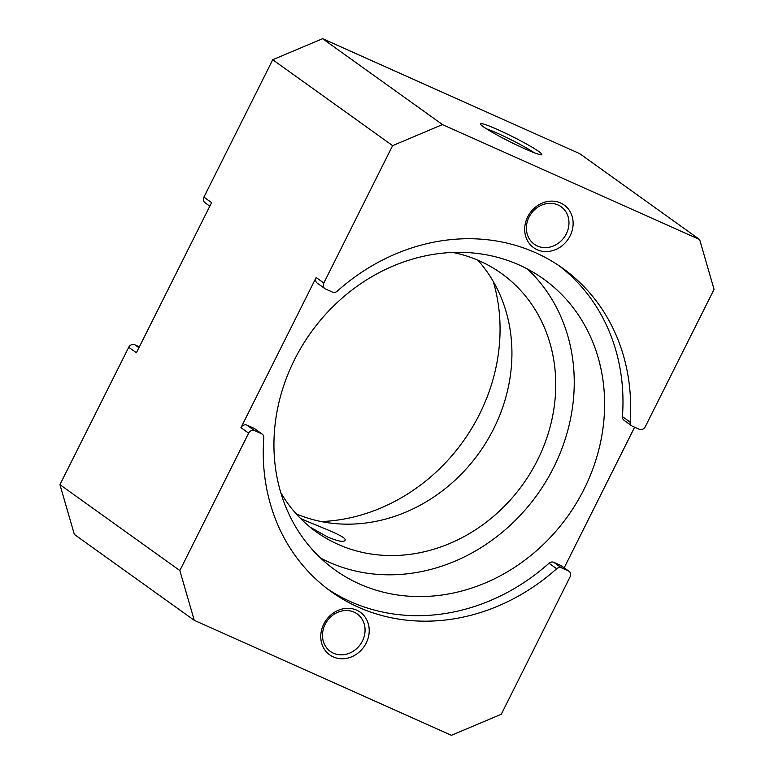 <?xml version="1.0" encoding="UTF-8"?>
<svg xmlns="http://www.w3.org/2000/svg" width="774" height="774" viewBox="0 0 774 774"><rect width="100%" height="100%" fill="white"/><g stroke="black" fill="none" stroke-linecap="round" stroke-linejoin="round"><path stroke-width="1.16" d="M699.648 239.572L442.496 124.595L322.594 38.7L579.745 153.678L699.648 239.572L714.063 289.36L645.264 426.745A4.77 4.209 -54.4 0 1 639.276 429.27L632.358 426.174A4.77 4.209 -54.4 0 1 631.71 425.806A4.77 4.209 -54.4 0 1 630.094 422.111L622.431 416.625A4.77 4.209 -54.4 0 0 624.047 420.311L631.71 425.806M537.204 249.721A26.229 23.133 125.6 0 0 573.128 222.883A26.229 23.133 125.6 0 0 536.382 206.445A26.229 23.133 125.6 0 0 537.204 249.721M322.594 38.7L272.719 59.733L392.621 145.638L442.496 124.595M392.621 145.638L323.822 283.023L316.15 277.527L240.966 427.664A4.77 4.209 -54.4 0 1 246.954 425.139L253.872 428.225A4.77 4.209 -54.4 0 1 254.52 428.603L262.183 434.098A4.77 4.209 -54.4 0 1 263.799 437.784A198.85 175.417 -54.4 0 0 331.137 591.597A198.85 175.417 -54.4 0 0 556.68 568.735A4.77 4.209 -54.4 0 1 561.44 567.816L553.768 562.321L560.686 565.407A4.77 4.209 -54.4 0 1 561.334 565.784L568.996 571.28A4.77 4.209 -54.4 0 1 570.08 576.882L501.281 714.267L451.406 735.3L194.255 620.322L179.839 570.544L59.937 484.64L74.352 534.428L194.255 620.322M630.094 422.111A198.85 175.417 -54.4 0 0 562.756 268.297A198.85 175.417 -54.4 0 0 337.222 291.169A4.77 4.209 -54.4 0 1 332.462 292.088L325.544 288.992A4.77 4.209 -54.4 0 1 324.896 288.625A4.77 4.209 -54.4 0 1 323.822 283.023M560.686 565.407L568.348 570.902A4.77 4.209 -54.4 0 1 568.996 571.28M568.348 570.902L561.44 567.816M240.966 427.664L248.638 433.159A4.77 4.209 -54.4 0 1 254.627 430.634L246.954 425.139M272.719 59.733L203.92 197.118A4.77 4.209 125.6 0 0 205.004 202.72L209.812 206.174M138.914 347.739L134.724 344.73A4.77 4.209 125.6 0 0 128.736 347.255L136.408 352.751L211.592 202.614L203.92 197.118M128.736 347.255L59.937 484.64M248.638 433.159L179.839 570.544M324.896 288.625L317.234 283.129A4.77 4.209 -54.4 0 1 316.15 277.527M134.724 344.73L139.378 346.81M564.188 567.826L634.622 427.19M253.872 428.225L261.535 433.721A4.77 4.209 -54.4 0 1 262.183 434.098M261.535 433.721L254.627 430.634M327.344 588.791A198.85 175.417 -54.4 0 0 549.008 563.24A4.77 4.209 -54.4 0 1 553.768 562.321M558.886 265.608A198.85 175.417 -54.4 0 1 622.431 416.625M274.093 437.271A178.988 157.886 125.6 0 0 335.045 569.954A178.988 157.886 125.6 0 0 567.632 516.403A178.988 157.886 125.6 0 0 543.522 278.959A178.988 157.886 125.6 0 0 371.501 276.908A178.988 157.886 125.6 0 0 274.093 437.271M333.294 656.923A26.229 23.133 125.6 0 0 369.217 630.084A26.229 23.133 125.6 0 0 332.472 613.647A26.229 23.133 125.6 0 0 333.294 656.923M493.232 281.397A178.988 157.886 -54.4 0 1 428.98 478.361A178.988 157.886 -54.4 0 1 321.181 521.55M452.819 252.45A158.951 140.22 -54.4 0 1 501.484 273.483A158.951 140.22 -54.4 0 1 530.674 472.546A158.951 140.22 -54.4 0 1 337.986 544.335A158.951 140.22 -54.4 0 1 316.334 531.912A158.951 140.22 -54.4 0 1 280.769 492.603M310.171 527.2L328.002 537.185C337.919 541.229 343.588 542.322 345.001 540.436C347.797 536.943 322.032 527.839 304.143 520.089L300.496 518.416M296.152 513.81A158.951 140.22 125.6 0 0 479.077 452.964A158.951 140.22 125.6 0 0 477.848 260.19M527.597 269.1A178.988 157.886 -54.4 0 1 540.3 490.281A178.988 157.886 -54.4 0 1 329.047 562.176A178.988 157.886 -54.4 0 1 320.591 558.054M486.536 128.861A31.154 2.603 -153.4 0 1 497.769 133.428A31.154 2.603 -153.4 0 1 534.079 152.662M497.972 129.722A34.337 2.864 26.6 0 0 480.422 124.033A34.337 2.864 26.6 0 0 509.834 141.7A34.337 2.864 26.6 0 0 541.606 154.674A34.337 2.864 26.6 0 0 529.155 145.502A34.337 2.864 26.6 0 0 497.972 129.722M537.408 246.016A23.046 20.327 -54.4 0 1 534.263 244.216A23.046 20.327 -54.4 0 1 531.158 213.634A23.046 20.327 -54.4 0 1 561.111 206.735A23.046 20.327 -54.4 0 1 565.339 235.606A23.046 20.327 -54.4 0 1 537.408 246.016M333.488 653.217A23.046 20.327 -54.4 0 1 330.353 651.418A23.046 20.327 -54.4 0 1 327.247 620.835A23.046 20.327 -54.4 0 1 357.201 613.937A23.046 20.327 -54.4 0 1 361.429 642.807A23.046 20.327 -54.4 0 1 333.488 653.217M549.008 563.24L556.68 568.735"/></g></svg>
